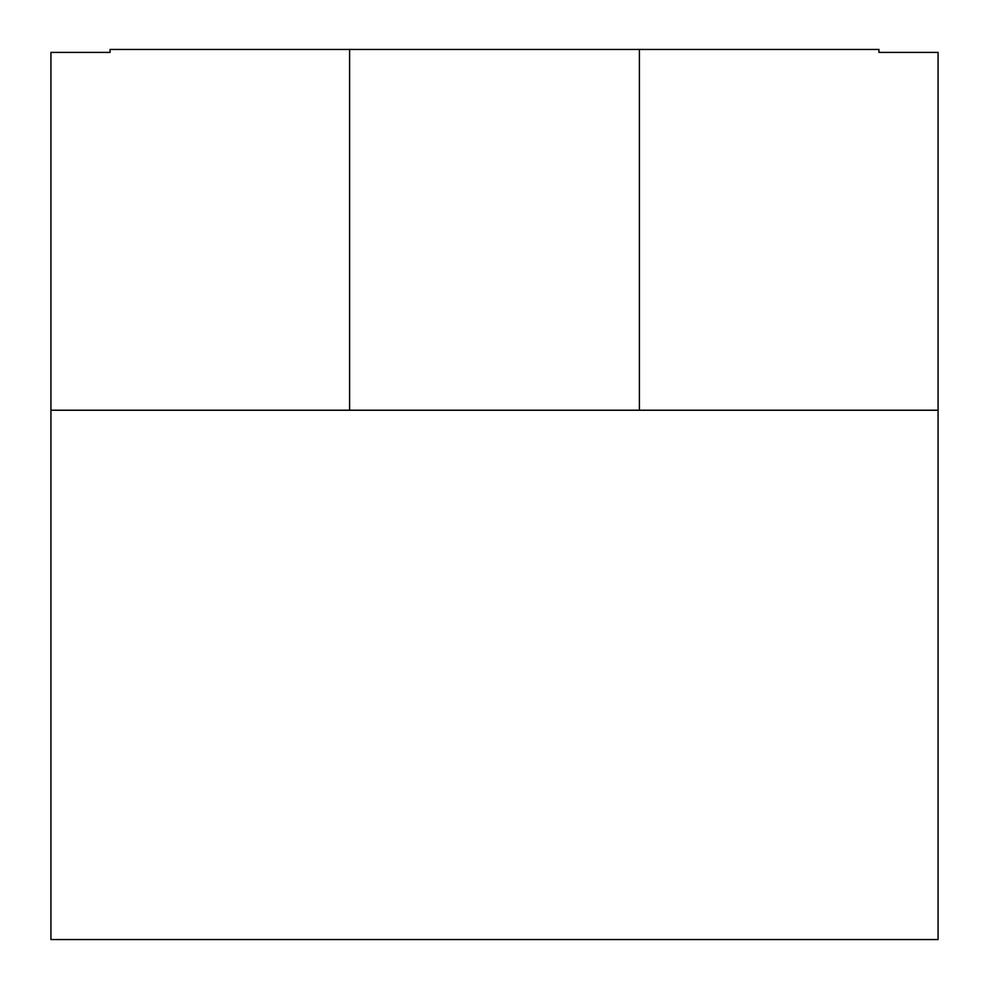 <?xml version="1.0" encoding="UTF-8"?>
<svg xmlns="http://www.w3.org/2000/svg" width="989" height="989" viewBox="0 0 989 989"><rect width="100%" height="100%" fill="white"/><g stroke="black" fill="none" stroke-linecap="round" stroke-linejoin="round"><path stroke-width="1.48" d="M639.401 410.225L938.067 410.225L938.067 939.55L938.067 52.405L878.924 52.405L938.067 52.405L938.067 410.225L639.401 410.225L639.401 49.45L878.924 49.45L878.924 52.405L878.924 49.45L639.401 49.45L639.401 410.225L50.934 410.225L50.934 52.405L110.076 52.405L50.934 52.405L50.934 939.55L938.067 939.55L50.934 939.55L50.934 410.225L349.599 410.225L349.599 49.45L349.599 410.225M349.599 49.45L110.076 49.45L110.076 52.405L110.076 49.45L639.401 49.45"/></g></svg>
